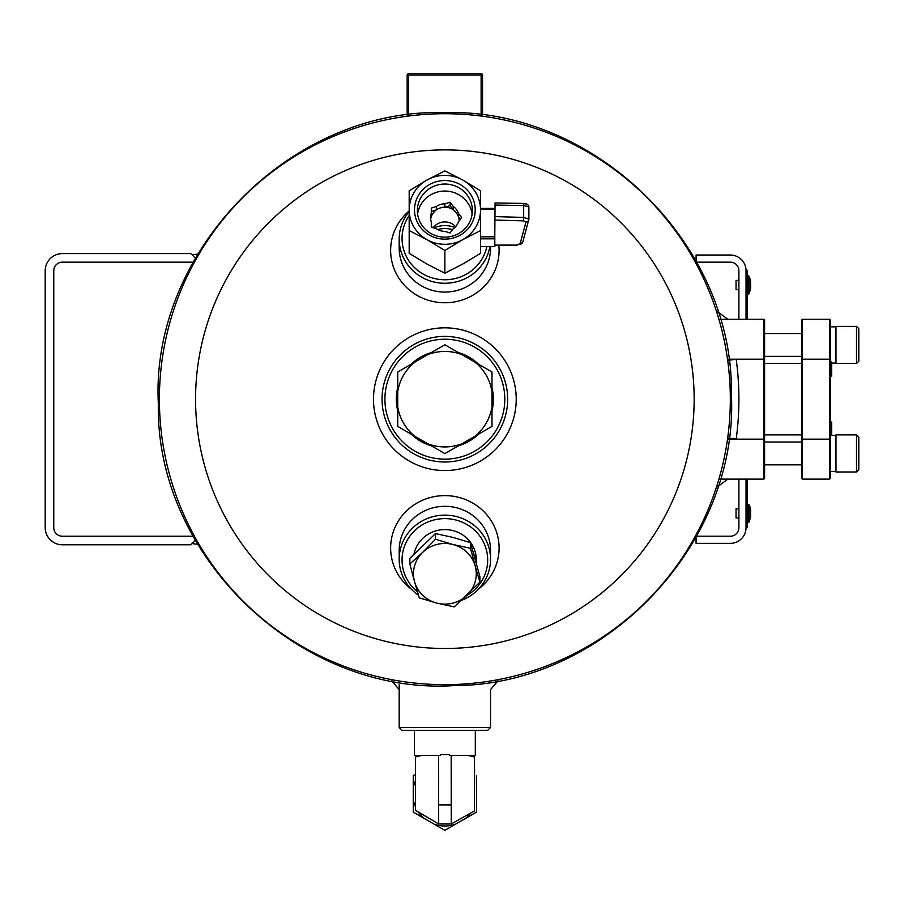 <?xml version="1.0" encoding="UTF-8"?>
<svg xmlns="http://www.w3.org/2000/svg" width="904" height="904" viewBox="0 0 904 904"><rect width="100%" height="100%" fill="white"/><g stroke="black" fill="none" stroke-linecap="round" stroke-linejoin="round"><path stroke-width="1.36" d="M62.331 544.784L190.789 544.784L62.331 544.784A17.131 17.131 0 0 1 45.2 527.653L45.2 270.725A17.131 17.131 0 0 1 62.331 253.606L190.789 253.606L195.388 258.194L191.998 254.804L197.773 254.058M62.331 536.219A8.565 8.565 0 0 1 53.765 527.653A8.565 8.565 0 0 0 62.331 536.219L193.185 536.219M53.765 527.653L53.765 270.725A8.565 8.565 0 0 1 62.331 262.16L193.185 262.16M190.789 544.784L195.388 540.185L191.998 543.575L197.773 544.332M53.765 270.725A8.565 8.565 0 0 1 62.331 262.16M45.2 527.653L45.2 270.725M490.544 727.483L487.685 730.342L402.043 730.342L399.184 727.483L490.544 727.483L490.544 689.65L497.98 680.791M476.216 562.593A31.47 30.397 180 0 0 444.858 529.586A31.47 30.397 180 0 0 414.021 553.949M466.78 595.51A42.816 41.358 180 0 0 486.149 548.999A42.816 41.358 180 0 0 444.858 518.613A42.816 41.358 180 0 0 404.608 545.88A42.816 41.358 180 0 0 417.411 591.724M461.763 600.233A45.675 44.115 180 0 0 490.544 559.237A45.675 44.115 180 0 0 444.858 515.122A45.675 44.115 180 0 0 399.184 559.237A45.675 44.115 180 0 0 418.45 595.239M444.858 459.142A59.946 59.946 0 0 0 496.782 369.216A59.946 59.946 0 0 0 392.946 369.216A59.946 59.946 0 0 0 444.858 459.142M491.991 387.624A48.533 48.533 0 0 1 491.991 410.755M478.442 434.225A48.533 48.533 0 0 1 458.407 445.796M431.31 445.796A48.533 48.533 0 0 1 411.275 434.225M397.726 410.755A48.533 48.533 0 0 1 397.726 387.624M411.275 364.154A48.533 48.533 0 0 1 431.31 352.594M458.407 352.594A48.533 48.533 0 0 1 478.442 364.154M444.858 462A62.805 62.805 0 0 0 499.257 367.792A62.805 62.805 0 0 0 390.471 367.792A62.805 62.805 0 0 0 444.858 462M444.858 113.723A285.472 285.472 0 0 1 692.091 541.925A285.472 285.472 0 0 1 197.637 541.925A285.472 285.472 0 0 1 444.858 113.723M373.499 399.195A71.359 71.359 0 0 0 480.544 460.995A71.359 71.359 0 0 0 480.544 337.395A71.359 71.359 0 0 0 373.499 399.195M393.342 679.966L390.63 679.469M409.184 210.937A54.229 52.387 0 0 0 394.087 268.793A54.229 52.387 0 0 0 444.858 302.761A54.229 52.387 0 0 0 498.827 245.187M409.184 211.604A45.675 44.115 0 0 0 399.184 239.142L399.184 247.967A45.675 44.115 0 0 0 444.858 292.082A45.675 44.115 0 0 0 490.544 247.967L490.544 246.611M478.476 589.114A54.229 52.387 180 0 0 484.68 512.432A54.229 52.387 180 0 0 405.048 512.432A54.229 52.387 180 0 0 411.252 589.114M490.544 559.237L490.544 550.412A45.675 44.115 180 0 0 444.858 506.296A45.675 44.115 180 0 0 399.184 550.412L399.184 559.237M454.848 227.458A27.007 26.092 0 0 0 433.796 227.91M409.184 215.547A42.816 41.358 0 0 0 407.128 257.968A42.816 41.358 0 0 0 444.858 279.765A42.816 41.358 0 0 0 486.838 246.611M399.184 239.142A45.675 44.115 0 0 0 444.858 283.268A45.675 44.115 0 0 0 489.878 246.611M452.565 229.65A27.007 26.092 0 0 0 437.672 229.514M738.896 289.585L736.048 289.585L736.048 280.443L738.896 280.443M749.088 293.653L750.569 288.704L750.569 281.325A21.549 21.549 0 0 0 749.088 276.375L748.433 275.946L748.433 294.082L749.088 293.653L749.088 276.375L748.184 275.946L748.184 294.082L749.088 293.653M747.461 519.088L747.461 527.653L746.037 527.653L746.037 519.088L747.461 519.088L747.461 479.12M747.461 319.259L747.461 270.725L746.037 270.725A15.696 15.696 0 0 0 730.342 255.03L696.08 255.03L696.08 261.324M747.461 279.291L746.037 279.291L746.037 270.725L746.037 319.259M728.76 360.244L736.172 359.227A294.037 294.037 0 0 1 736.172 439.163L728.76 438.146M728.624 439.163L763.869 439.163L763.869 479.12L720.047 479.12L727.833 479.12L717.776 486.578M728.624 359.227L764.592 359.227L764.592 439.163L763.869 439.163L763.869 319.259L720.047 319.259L727.833 319.259L717.776 311.812M764.592 359.227L764.592 319.982L763.869 319.259M763.869 479.12L764.592 478.397L764.592 439.163M764.592 434.88L801.701 434.88M764.592 363.51L801.701 363.51M801.701 478.397L802.436 479.12L801.701 478.397L801.701 319.982L802.436 319.259L829.533 319.259L830.256 319.982L830.256 478.397L829.533 479.12L802.436 479.12L802.436 439.163L829.533 439.163L829.533 359.227L830.256 359.227M802.436 319.259L802.436 439.163L801.701 439.163M830.256 370.821L831.68 370.821L831.68 376.358L830.256 376.358M831.68 435.31L831.68 422.032L830.256 422.032M830.256 439.163L829.533 439.163L829.533 479.12M829.533 319.259L829.533 359.227L801.701 359.227M831.68 370.821L831.68 368.549L830.256 368.549M831.68 368.549L831.68 365.318L830.256 365.318M831.68 365.318L831.68 361.962M835.963 344.955L835.963 326.401L856.517 326.401L856.517 363.51L835.963 363.51L835.963 344.955M856.517 363.51L858.8 361.227L858.8 328.683L856.517 326.401M835.963 453.435L835.963 434.88L856.517 434.88L856.517 471.99L835.963 471.99L835.963 453.435M856.517 471.99L858.8 469.707L858.8 437.163L856.517 434.88M738.896 517.947L736.048 517.947L736.048 508.816L738.896 508.816M749.088 522.015L750.569 517.077L750.569 509.686A21.549 21.549 0 0 0 749.088 504.748L748.433 504.319L748.433 522.444L749.088 522.015L749.088 504.748L748.433 504.319L748.184 522.444L747.461 521.732L748.184 522.444L749.088 522.015M696.543 536.219L730.342 536.219A8.565 8.565 0 0 0 738.896 527.653L738.896 479.12M738.896 319.259L738.896 270.725A8.565 8.565 0 0 0 730.342 262.16L696.543 262.16M746.037 479.12L746.037 527.653A15.696 15.696 0 0 1 730.342 543.361L696.08 543.361L696.08 537.066M397.726 391.522A47.754 47.754 0 0 1 414.653 362.21L397.726 371.985L397.726 426.405L414.653 436.169A47.754 47.754 0 0 1 397.726 406.868M414.653 436.169L444.858 453.616L461.786 443.841A47.754 47.754 0 0 1 427.942 443.841M461.786 443.841L491.991 426.405L491.991 406.868A47.754 47.754 0 0 1 475.075 436.169M491.991 406.868L491.991 371.985L475.075 362.21A47.754 47.754 0 0 1 491.991 391.522M475.075 362.21L444.858 344.774L427.942 354.537A47.754 47.754 0 0 1 461.786 354.537M427.942 354.537L414.653 362.21M474.645 436.417A47.675 47.675 0 0 1 462.215 443.604M491.991 392.008A47.675 47.675 0 0 1 491.991 406.371M462.215 354.786A47.675 47.675 0 0 1 474.645 361.962M415.083 361.962A47.675 47.675 0 0 1 427.513 354.786M397.726 406.371A47.675 47.675 0 0 1 397.726 392.008M427.513 443.604A47.675 47.675 0 0 1 415.083 436.417M480.544 246.509L494.816 246.509L494.816 238.837L480.544 238.837M480.544 208.496L494.816 208.406L494.816 238.837M494.816 233.085L495.053 205.061L523.676 205.547L523.472 203.434L495.053 202.948L495.053 205.061M453.209 206.428A14.272 13.786 180 0 1 458.452 213.389L461.628 217.604L458.452 221.819A14.272 13.786 180 0 1 453.209 228.791L450.045 233.006L444.915 231.39A14.272 13.786 180 0 1 436.429 228.735L431.298 227.119L431.298 221.909A14.272 13.786 180 0 1 431.298 213.299L431.298 208.089L436.429 206.485A14.272 13.786 180 0 1 444.915 203.818L444.915 207.219L450.045 205.603L450.045 202.213L453.209 206.428L453.209 209.818A14.272 13.786 180 0 1 458.452 216.79L460.351 219.31M458.452 213.389L458.452 216.79M436.429 206.485L436.429 209.875A14.272 13.786 180 0 1 444.915 207.219M431.298 213.299L431.298 216.7A14.272 13.786 180 0 0 430.699 219.31A14.272 13.786 180 0 1 459.142 220.915M432.225 227.412A14.272 13.786 180 0 1 431.298 225.311M455.627 226.655A14.272 13.786 0 0 0 433.231 227.729M472.114 214.101A27.493 26.555 0 0 0 444.858 191.049A27.493 26.555 0 0 0 417.603 214.101M450.045 202.213L444.915 203.818M480.544 190.778L462.701 179.998L444.858 170.879L427.016 179.998L409.184 190.778L409.184 230.576L427.016 239.696L444.858 250.476L462.701 239.696L480.544 230.576L480.544 209.852A35.685 34.465 180 0 1 462.701 239.696A35.685 34.465 180 0 1 427.016 239.696A35.685 34.465 180 0 1 409.184 209.852A35.685 34.465 180 0 1 427.016 179.998A35.685 34.465 180 0 1 462.701 179.998A35.685 34.465 180 0 1 480.544 209.852L480.544 190.778M409.184 230.576L409.184 253.312L427.016 264.081L444.858 273.211L462.701 264.081L480.544 253.312L480.544 230.576M444.858 273.211L444.858 250.476M475.21 209.852A30.352 29.312 180 0 1 429.682 235.232A30.352 29.312 180 0 1 429.682 184.461A30.352 29.312 180 0 1 475.21 209.852M472.363 210.587A27.493 26.555 180 0 1 444.858 237.142A27.493 26.555 180 0 1 417.365 210.587A27.493 26.555 180 0 1 444.858 184.032A27.493 26.555 180 0 1 472.363 210.587M431.298 211.491L436.429 209.875M450.045 205.603L453.209 209.818M528.863 218.926L528.885 206.846L523.676 205.547L523.676 217.423L528.885 219.073L528.885 206.835M522.84 241.47A2.859 2.689 -164.9 0 1 522.749 242.159L528.863 219.22A2.859 2.689 -164.9 0 1 526.026 221.853L520.003 244.114A2.859 2.689 -164.9 0 0 522.749 242.159L517.111 245.187L494.816 245.187M528.851 206.7A2.859 2.791 24.2 0 0 526.026 204.089L523.518 203.49M438.564 755.45L440.327 755.45L440.327 754.716L449.39 754.716L449.39 755.45L451.164 755.45L451.243 823.985L438.689 823.985L438.564 755.45L414.405 755.45L414.405 730.342M475.312 730.342L475.312 755.45L451.164 755.45M474.43 810.922L474.543 776.965L474.43 810.922L474.543 776.965L474.43 810.922L451.288 823.985L474.43 810.922L451.288 823.985L474.43 810.922L474.453 755.45M468.001 755.45L474.43 756.998M415.411 810.21L438.722 823.985L415.411 810.334L415.411 756.964L421.716 755.45M474.543 776.965L474.521 755.45M474.51 784.457L474.453 800.786L474.51 784.457M476.476 775.598L476.476 812.097L444.858 830.358L413.252 812.097L413.252 775.598L415.411 774.344M413.252 787.983A32.16 32.16 0 0 1 415.411 780.943M423.976 818.289A32.16 32.16 0 0 1 418.371 812.063M415.411 806.741A32.16 32.16 0 0 1 413.252 799.712M455.582 824.165A32.16 32.16 0 0 1 434.135 824.165M470.656 813.058A32.16 32.16 0 0 1 465.752 818.289M415.478 755.45L415.411 756.964M479.877 582.131L475.188 565.949A31.391 30.329 -0 0 1 467.063 595.239A31.391 30.329 -0 0 1 436.734 603.092A31.391 30.329 -0 0 1 414.541 581.645L419.23 597.826L436.734 603.092L454.249 606.9L479.877 582.131L479.877 576.492L470.498 542.671L452.994 537.405L435.479 533.597L409.84 558.367L409.84 564.006L414.541 581.645A31.391 30.329 -0 0 1 422.665 552.355L409.84 564.006M435.479 539.247L422.665 552.355A31.391 30.329 -0 0 1 452.994 544.502L435.479 539.247L435.479 533.597M470.498 548.31L452.994 544.502A31.391 30.329 -0 0 1 475.188 565.949L470.498 548.31L470.498 542.671M481.12 73.642L481.12 75.1L482.566 75.1A1.446 1.446 0 0 0 481.12 73.642L408.608 73.642A1.446 1.446 0 0 0 407.162 75.1L407.162 115.113M482.566 75.1L482.566 115.113M444.858 149.894A249.289 249.289 0 0 1 660.756 523.834A249.289 249.289 0 0 1 228.972 523.834A249.289 249.289 0 0 1 444.858 149.894M494.816 236.814L480.544 236.814M494.816 209.242L480.544 209.242M520.003 244.114L517.111 245.04L494.816 245.04M526.026 221.853L523.427 220.858L495.053 220.056M523.427 220.858L523.676 217.423L495.053 216.61M451.141 804.899L438.542 804.899M407.162 75.1L481.12 75.1L481.12 114.921M408.608 73.642L408.608 114.921M399.184 684.667L399.184 727.483M391.737 680.791L399.184 689.65M444.858 112.627C595.318 108.028 734.263 244.973 731.381 394.686C738.963 544.242 604.38 685.492 453.864 685.616C300.365 695.368 155.126 556.582 158.347 403.692C150.324 250.973 291.133 107.7 444.858 112.627M749.868 282.161L750.569 281.325M750.58 288.579L750.58 281.449L750.58 288.579M748.184 294.082L747.461 293.359L748.184 294.082M748.184 275.946L747.461 276.669L748.184 275.946M748.184 504.319L747.461 505.031L748.184 504.319M835.963 326.83L830.256 326.83M835.963 363.08L830.256 363.08M801.701 333.531L764.592 333.531M801.701 356.368L764.592 356.368M801.701 442.011L764.592 442.011M801.701 464.848L764.592 464.848M835.963 435.31L830.256 435.31M835.963 471.56L830.256 471.56M749.868 510.523L750.569 509.686M750.58 516.952L750.58 509.811L750.58 516.952M494.816 208.406L480.544 208.406M494.816 246.611L480.544 246.611M495.053 202.948L525.699 203.637L527.608 204.383L528.885 206.813M438.689 823.985L415.411 810.334M475.312 553.338L475.312 559.316"/></g></svg>
